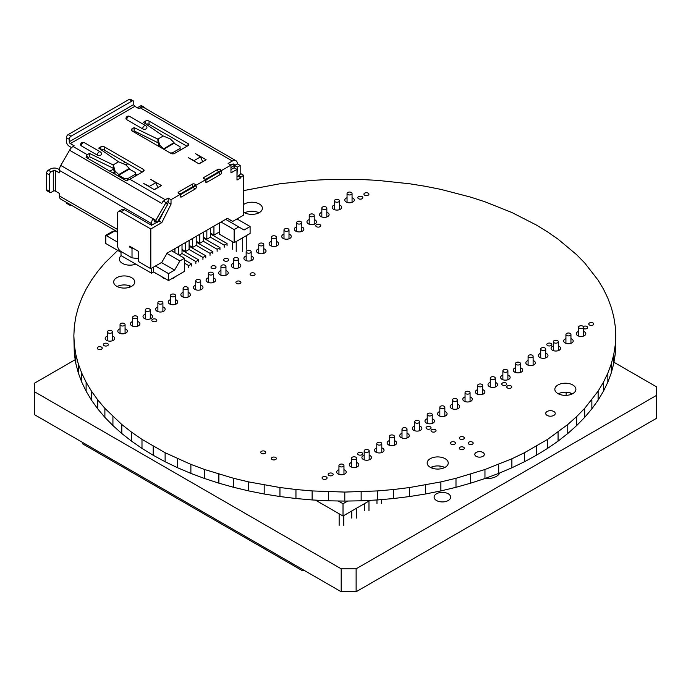 <?xml version="1.0" encoding="UTF-8"?>
<svg xmlns="http://www.w3.org/2000/svg" width="691" height="691" viewBox="0 0 691 691"><rect width="100%" height="100%" fill="white"/><g stroke="black" fill="none" stroke-linecap="round" stroke-linejoin="round"><path stroke-width="1.04" d="M117.738 250.418L104.885 262.951L97.716 271.451L91.454 280.175L86.116 289.106L81.719 298.21L78.29 307.452L75.829 316.789L74.343 326.204L73.851 335.645L74.343 345.094L75.829 354.5L78.29 363.846L81.719 373.08L86.116 382.183L91.454 391.115L97.716 399.847L104.885 408.346L121.806 424.507L131.506 432.117L141.992 439.381L165.123 452.735L190.88 464.387L204.622 469.517L233.593 478.293L248.717 481.912L279.95 487.526L295.955 489.513L312.133 490.93L344.792 492.078L377.45 490.93L393.628 489.513L409.633 487.526L440.867 481.912L455.991 478.293L484.961 469.517L511.884 458.781L524.46 452.735L547.592 439.381L567.769 424.507L576.657 416.569L584.698 408.346L598.13 391.115L603.468 382.183L607.855 373.08L611.293 363.846L613.755 354.5L615.24 345.094L615.733 335.645L615.24 326.204L613.755 316.789L611.293 307.452L607.855 298.21L603.468 289.106L598.13 280.175L584.698 262.951L576.657 254.72L558.069 239.172L547.592 231.917L536.371 225.033L511.884 212.508L484.961 201.781L470.701 197.142L440.867 189.386L425.397 186.302L409.633 183.763L377.45 180.36L361.151 179.505L328.432 179.505L312.133 180.36L279.95 183.763L243.724 190.578M74.343 345.094L74.343 354.103L73.851 335.645M74.343 354.103L75.829 363.509L75.829 354.5M75.829 363.509L78.29 372.855L78.29 363.846M78.29 372.855L81.719 382.088L81.719 373.08M81.719 382.088L86.116 391.192L86.116 382.183M86.116 391.192L91.454 400.124L91.454 391.115M91.454 400.124L97.716 408.856L97.716 399.847M97.716 408.856L104.885 417.355L104.885 408.346M104.885 417.355L112.927 425.578L112.927 416.569M112.927 425.578L121.806 433.516L121.806 424.507M121.806 433.516L131.506 441.126L131.506 432.117M131.506 441.126L141.992 448.39L141.992 439.381M141.992 448.39L153.203 455.265L153.203 446.256M153.203 455.265L165.123 461.743L165.123 452.735M165.123 461.743L177.699 467.79L177.699 458.781M177.699 467.79L190.88 473.395L190.88 464.387M190.88 473.395L204.622 478.526L204.622 469.517M204.622 478.526L218.874 483.164L218.874 474.156M218.874 483.164L233.593 487.302L233.593 478.293M233.593 487.302L248.717 490.921L248.717 481.912M248.717 490.921L264.187 494.005L264.187 484.987M264.187 494.005L279.95 496.535L279.95 487.526M279.95 496.535L295.955 498.522L295.955 489.513M295.955 498.522L312.133 499.947L312.133 490.93M312.133 499.947L328.432 500.802L328.432 491.785M328.432 500.802L344.792 501.087L344.792 492.078M344.792 501.087L361.151 500.802L361.151 491.785M361.151 500.802L377.45 499.947L377.45 490.93M377.45 499.947L393.628 498.522L393.628 489.513M393.628 498.522L409.633 496.535L409.633 487.526M409.633 496.535L425.397 494.005L425.397 484.987M425.397 494.005L440.867 490.921L440.867 481.912M440.867 490.921L455.991 487.302L455.991 478.293M455.991 487.302L470.701 483.164L470.701 474.156M470.701 483.164L484.961 478.526L484.961 469.517M484.961 478.526L498.703 473.395L498.703 464.387M498.703 473.395L511.884 467.79L511.884 458.781M511.884 467.79L524.46 461.743L524.46 452.735M524.46 461.743L536.371 455.265L536.371 446.256M536.371 455.265L547.592 448.39L547.592 439.381M547.592 448.39L558.069 441.126L558.069 432.117M558.069 441.126L567.769 433.516L567.769 424.507M567.769 433.516L576.657 425.578L576.657 416.569M576.657 425.578L584.698 417.355L584.698 408.346M584.698 417.355L591.859 408.856L591.859 399.847M591.859 408.856L598.13 400.124L598.13 391.115M598.13 400.124L603.468 391.192L603.468 382.183M603.468 391.192L607.855 382.088L607.855 373.08M607.855 382.088L611.293 372.855L611.293 363.846M611.293 372.855L613.755 363.509L613.755 354.5M613.755 363.509L615.24 354.103L615.24 345.094M615.24 354.103L615.733 335.645M334.435 205.002A4.768 2.747 0 0 0 332.172 207.343A4.768 2.747 0 0 0 333.572 209.287A4.768 2.747 0 0 0 338.763 209.883A4.768 2.747 0 0 0 341.7 207.343A4.768 2.747 0 0 0 339.445 205.002M347.046 197.721A4.768 2.747 0 0 0 344.783 200.062A4.768 2.747 0 0 0 346.182 202.005A4.768 2.747 0 0 0 351.374 202.601A4.768 2.747 0 0 0 354.31 200.062A4.768 2.747 0 0 0 352.056 197.721M258.952 212.802A10.529 6.081 0 0 0 244.804 212.802M243.724 212.146A10.529 6.081 0 0 0 244.433 212.595A10.529 6.081 0 0 0 255.912 213.916A10.529 6.081 0 0 0 262.407 208.302A10.529 6.081 0 0 0 255.42 202.575A10.529 6.081 0 0 0 243.724 204.45M321.825 212.284A4.768 2.747 0 0 0 319.562 214.625A4.768 2.747 0 0 0 320.961 216.568A4.768 2.747 0 0 0 326.152 217.164A4.768 2.747 0 0 0 329.097 214.625A4.768 2.747 0 0 0 326.834 212.284M358.551 198.714A2.505 1.451 0 0 0 361.281 199.034A2.505 1.451 0 0 0 362.827 197.695A2.505 1.451 0 0 0 360.322 196.244A2.505 1.451 0 0 0 357.817 197.695A2.505 1.451 0 0 0 358.551 198.714M364.649 195.199A2.505 1.451 0 0 0 367.379 195.51A2.505 1.451 0 0 0 368.934 194.171A2.505 1.451 0 0 0 366.42 192.72A2.505 1.451 0 0 0 363.915 194.171A2.505 1.451 0 0 0 364.649 195.199M309.214 219.565A4.768 2.747 0 0 0 306.951 221.906A4.768 2.747 0 0 0 308.35 223.849A4.768 2.747 0 0 0 313.541 224.445A4.768 2.747 0 0 0 316.487 221.906A4.768 2.747 0 0 0 314.224 219.565M316.469 226.7A2.505 1.451 0 0 0 319.207 227.011A2.505 1.451 0 0 0 320.754 225.672A2.505 1.451 0 0 0 318.24 224.221A2.505 1.451 0 0 0 315.735 225.672A2.505 1.451 0 0 0 316.469 226.7M296.603 226.847A4.768 2.747 0 0 0 294.34 229.187A4.768 2.747 0 0 0 295.739 231.131A4.768 2.747 0 0 0 300.93 231.727A4.768 2.747 0 0 0 303.876 229.187A4.768 2.747 0 0 0 301.613 226.847M283.992 234.128A4.768 2.747 0 0 0 281.729 236.469A4.768 2.747 0 0 0 283.129 238.412A4.768 2.747 0 0 0 288.32 239.008A4.768 2.747 0 0 0 291.265 236.469A4.768 2.747 0 0 0 289.002 234.128M224.368 260.87A2.505 1.451 0 0 0 227.097 261.189A2.505 1.451 0 0 0 228.652 259.851A2.505 1.451 0 0 0 226.138 258.399A2.505 1.451 0 0 0 223.634 259.851A2.505 1.451 0 0 0 224.368 260.87M211.757 268.151A2.505 1.451 0 0 0 214.486 268.462A2.505 1.451 0 0 0 216.041 267.132A2.505 1.451 0 0 0 213.528 265.681A2.505 1.451 0 0 0 211.023 267.132A2.505 1.451 0 0 0 211.757 268.151M258.771 248.691A4.768 2.747 0 0 0 256.516 251.032A4.768 2.747 0 0 0 257.907 252.975A4.768 2.747 0 0 0 263.098 253.571A4.768 2.747 0 0 0 266.044 251.032A4.768 2.747 0 0 0 263.781 248.691M271.382 241.409A4.768 2.747 0 0 0 269.119 243.75A4.768 2.747 0 0 0 270.518 245.694A4.768 2.747 0 0 0 275.709 246.29A4.768 2.747 0 0 0 278.654 243.75A4.768 2.747 0 0 0 276.391 241.409M220.939 270.526A4.768 2.747 0 0 0 218.684 272.867A4.768 2.747 0 0 0 220.075 274.811A4.768 2.747 0 0 0 225.266 275.407A4.768 2.747 0 0 0 228.211 272.867A4.768 2.747 0 0 0 225.957 270.526M246.16 255.972A4.768 2.747 0 0 0 243.906 258.304A4.768 2.747 0 0 0 245.296 260.257A4.768 2.747 0 0 0 250.488 260.853A4.768 2.747 0 0 0 253.433 258.304A4.768 2.747 0 0 0 251.17 255.972M233.549 263.254A4.768 2.747 0 0 0 231.295 265.586A4.768 2.747 0 0 0 232.686 267.538A4.768 2.747 0 0 0 237.877 268.134A4.768 2.747 0 0 0 240.822 265.586A4.768 2.747 0 0 0 238.559 263.254M583.558 328.614A2.505 1.451 0 0 0 586.218 328.812A2.505 1.451 0 0 0 587.661 327.499A2.505 1.451 0 0 0 586.054 326.152A2.505 1.451 0 0 0 583.299 326.523M589.483 325.003A2.505 1.451 0 0 0 592.213 325.314A2.505 1.451 0 0 0 593.759 323.975A2.505 1.451 0 0 0 591.254 322.533A2.505 1.451 0 0 0 588.749 323.975A2.505 1.451 0 0 0 589.483 325.003M547.531 345.535A2.505 1.451 0 0 0 550.261 345.854A2.505 1.451 0 0 0 551.807 344.515A2.505 1.451 0 0 0 549.302 343.064A2.505 1.451 0 0 0 546.797 344.515A2.505 1.451 0 0 0 547.531 345.535M578.54 331.378A4.768 2.747 0 0 0 576.285 333.718A4.768 2.747 0 0 0 577.676 335.662A4.768 2.747 0 0 0 582.876 336.258A4.768 2.747 0 0 0 585.813 333.718A4.768 2.747 0 0 0 583.558 331.378M553.318 345.941A4.768 2.747 0 0 0 551.064 348.281A4.768 2.747 0 0 0 552.463 350.225A4.768 2.747 0 0 0 557.654 350.821A4.768 2.747 0 0 0 560.591 348.281A4.768 2.747 0 0 0 558.337 345.941M565.929 338.659A4.768 2.747 0 0 0 563.675 341A4.768 2.747 0 0 0 565.065 342.943A4.768 2.747 0 0 0 570.265 343.539A4.768 2.747 0 0 0 573.202 341A4.768 2.747 0 0 0 570.947 338.659M540.707 353.222A4.768 2.747 0 0 0 538.453 355.563A4.768 2.747 0 0 0 539.852 357.506A4.768 2.747 0 0 0 545.044 358.102A4.768 2.747 0 0 0 547.98 355.563A4.768 2.747 0 0 0 545.726 353.222M528.097 360.503A4.768 2.747 0 0 0 525.842 362.844A4.768 2.747 0 0 0 527.242 364.788A4.768 2.747 0 0 0 532.433 365.384A4.768 2.747 0 0 0 535.37 362.844A4.768 2.747 0 0 0 533.115 360.503M572.442 393.792A10.529 6.081 0 0 0 558.293 393.792M557.922 393.585A10.529 6.081 0 0 0 569.401 394.906A10.529 6.081 0 0 0 575.897 389.292A10.529 6.081 0 0 0 565.368 383.211A10.529 6.081 0 0 0 554.838 389.292A10.529 6.081 0 0 0 557.922 393.585M502.875 375.066A4.768 2.747 0 0 0 500.621 377.398A4.768 2.747 0 0 0 502.02 379.35A4.768 2.747 0 0 0 507.211 379.946A4.768 2.747 0 0 0 510.148 377.398A4.768 2.747 0 0 0 507.894 375.066M515.486 367.785A4.768 2.747 0 0 0 513.232 370.126A4.768 2.747 0 0 0 514.631 372.069A4.768 2.747 0 0 0 519.822 372.665A4.768 2.747 0 0 0 522.759 370.126A4.768 2.747 0 0 0 520.504 367.785M250.816 275.251A2.505 1.451 0 0 0 253.545 275.562A2.505 1.451 0 0 0 255.1 274.223A2.505 1.451 0 0 0 252.586 272.781A2.505 1.451 0 0 0 250.082 274.223A2.505 1.451 0 0 0 250.816 275.251M490.265 382.348A4.768 2.747 0 0 0 488.01 384.68A4.768 2.747 0 0 0 489.409 386.632A4.768 2.747 0 0 0 494.601 387.228A4.768 2.747 0 0 0 497.537 384.68A4.768 2.747 0 0 0 495.283 382.348M465.043 396.902A4.768 2.747 0 0 0 462.789 399.243A4.768 2.747 0 0 0 464.188 401.186A4.768 2.747 0 0 0 469.379 401.782A4.768 2.747 0 0 0 472.316 399.243A4.768 2.747 0 0 0 470.061 396.902M502.461 385.068A2.505 1.451 0 0 0 505.19 385.388A2.505 1.451 0 0 0 506.736 384.049A2.505 1.451 0 0 0 504.231 382.598A2.505 1.451 0 0 0 501.726 384.049A2.505 1.451 0 0 0 502.461 385.068M507.496 387.979A2.505 1.451 0 0 0 510.226 388.29A2.505 1.451 0 0 0 511.772 386.951A2.505 1.451 0 0 0 509.267 385.509A2.505 1.451 0 0 0 506.762 386.951A2.505 1.451 0 0 0 507.496 387.979M452.441 404.183A4.768 2.747 0 0 0 450.178 406.524A4.768 2.747 0 0 0 451.577 408.467A4.768 2.747 0 0 0 456.768 409.063A4.768 2.747 0 0 0 459.705 406.524A4.768 2.747 0 0 0 457.451 404.183M547.108 415.395A4.768 2.747 0 0 0 552.299 415.991A4.768 2.747 0 0 0 555.236 413.451A4.768 2.747 0 0 0 550.477 410.696A4.768 2.747 0 0 0 545.709 413.451A4.768 2.747 0 0 0 547.108 415.395M477.654 389.62A4.768 2.747 0 0 0 475.399 391.961A4.768 2.747 0 0 0 476.799 393.905A4.768 2.747 0 0 0 481.99 394.501A4.768 2.747 0 0 0 484.927 391.961A4.768 2.747 0 0 0 482.672 389.62M161.59 276.555A7.523 4.345 0 0 0 163.18 277.92A7.523 4.345 0 0 0 165.538 278.836M171.61 278.801A7.523 4.345 0 0 0 175.35 276.642M208.328 277.808A4.768 2.747 0 0 0 206.073 280.149A4.768 2.747 0 0 0 207.464 282.092A4.768 2.747 0 0 0 212.655 282.688A4.768 2.747 0 0 0 215.601 280.149A4.768 2.747 0 0 0 213.346 277.808M120.977 255.834A10.529 6.081 0 0 0 119.353 259.073A10.529 6.081 0 0 0 122.445 263.375A10.529 6.081 0 0 0 135.781 264.117M131.29 286.506A10.529 6.081 0 0 0 117.142 286.506M116.77 286.307A10.529 6.081 0 0 0 128.241 287.62A10.529 6.081 0 0 0 134.745 282.006A10.529 6.081 0 0 0 124.216 275.925A10.529 6.081 0 0 0 113.678 282.006A10.529 6.081 0 0 0 116.77 286.307M195.717 285.089A4.768 2.747 0 0 0 193.463 287.43A4.768 2.747 0 0 0 194.853 289.374A4.768 2.747 0 0 0 200.044 289.97A4.768 2.747 0 0 0 202.99 287.43A4.768 2.747 0 0 0 200.736 285.089M236.633 283.44A2.505 1.451 0 0 0 239.362 283.751A2.505 1.451 0 0 0 240.909 282.412A2.505 1.451 0 0 0 238.404 280.969A2.505 1.451 0 0 0 235.899 282.412A2.505 1.451 0 0 0 236.633 283.44M157.885 306.934A4.768 2.747 0 0 0 155.63 309.274A4.768 2.747 0 0 0 157.021 311.218A4.768 2.747 0 0 0 162.212 311.814A4.768 2.747 0 0 0 165.158 309.274A4.768 2.747 0 0 0 162.903 306.934M183.106 292.371A4.768 2.747 0 0 0 180.852 294.712A4.768 2.747 0 0 0 182.243 296.655A4.768 2.747 0 0 0 187.434 297.251A4.768 2.747 0 0 0 190.379 294.712A4.768 2.747 0 0 0 188.125 292.371M170.496 299.652A4.768 2.747 0 0 0 168.241 301.993A4.768 2.747 0 0 0 169.632 303.936A4.768 2.747 0 0 0 174.823 304.532A4.768 2.747 0 0 0 177.768 301.993A4.768 2.747 0 0 0 175.514 299.652M132.663 321.496A4.768 2.747 0 0 0 130.409 323.837A4.768 2.747 0 0 0 131.8 325.781A4.768 2.747 0 0 0 136.999 326.377A4.768 2.747 0 0 0 139.936 323.837A4.768 2.747 0 0 0 137.682 321.496M145.274 314.215A4.768 2.747 0 0 0 143.02 316.556A4.768 2.747 0 0 0 144.41 318.499A4.768 2.747 0 0 0 149.601 319.095A4.768 2.747 0 0 0 152.547 316.556A4.768 2.747 0 0 0 150.292 314.215M120.053 328.778A4.768 2.747 0 0 0 117.798 331.119A4.768 2.747 0 0 0 119.189 333.062A4.768 2.747 0 0 0 124.389 333.658A4.768 2.747 0 0 0 127.325 331.119A4.768 2.747 0 0 0 125.071 328.778M107.442 336.059A4.768 2.747 0 0 0 105.187 338.391A4.768 2.747 0 0 0 106.578 340.343A4.768 2.747 0 0 0 111.778 340.939A4.768 2.747 0 0 0 114.715 338.391A4.768 2.747 0 0 0 112.46 336.059M97.975 349.162A2.505 1.451 0 0 0 100.705 349.473A2.505 1.451 0 0 0 102.251 348.134A2.505 1.451 0 0 0 99.746 346.692A2.505 1.451 0 0 0 97.241 348.134A2.505 1.451 0 0 0 97.975 349.162M152.538 321.341A2.505 1.451 0 0 0 155.268 321.661A2.505 1.451 0 0 0 156.814 320.322A2.505 1.451 0 0 0 154.309 318.871A2.505 1.451 0 0 0 151.804 320.322A2.505 1.451 0 0 0 152.538 321.341M358.37 454.747A2.505 1.451 0 0 0 361.108 455.058A2.505 1.451 0 0 0 362.654 453.719A2.505 1.451 0 0 0 360.149 452.277A2.505 1.451 0 0 0 357.636 453.719A2.505 1.451 0 0 0 358.37 454.747M104.073 345.638A2.505 1.451 0 0 0 106.803 345.949A2.505 1.451 0 0 0 108.349 344.619A2.505 1.451 0 0 0 105.844 343.168A2.505 1.451 0 0 0 103.339 344.619A2.505 1.451 0 0 0 104.073 345.638M272.09 459.515A2.505 1.451 0 0 0 274.828 459.826A2.505 1.451 0 0 0 276.374 458.496A2.505 1.451 0 0 0 273.869 457.045A2.505 1.451 0 0 0 271.356 458.496A2.505 1.451 0 0 0 272.09 459.515M261.457 453.374A2.505 1.451 0 0 0 264.187 453.685A2.505 1.451 0 0 0 265.733 452.346A2.505 1.451 0 0 0 263.228 450.903A2.505 1.451 0 0 0 260.723 452.346A2.505 1.451 0 0 0 261.457 453.374M427.219 418.746A4.768 2.747 0 0 0 424.956 421.087A4.768 2.747 0 0 0 426.356 423.03A4.768 2.747 0 0 0 431.547 423.626A4.768 2.747 0 0 0 434.484 421.087A4.768 2.747 0 0 0 432.229 418.746M439.83 411.465A4.768 2.747 0 0 0 437.567 413.805A4.768 2.747 0 0 0 438.966 415.749A4.768 2.747 0 0 0 444.158 416.345A4.768 2.747 0 0 0 447.094 413.805A4.768 2.747 0 0 0 444.84 411.465M426.779 428.843A2.505 1.451 0 0 0 429.517 429.163A2.505 1.451 0 0 0 431.063 427.824A2.505 1.451 0 0 0 428.55 426.373A2.505 1.451 0 0 0 426.045 427.824A2.505 1.451 0 0 0 426.779 428.843M431.745 431.711A2.505 1.451 0 0 0 434.475 432.022A2.505 1.451 0 0 0 436.03 430.692A2.505 1.451 0 0 0 433.516 429.241A2.505 1.451 0 0 0 431.011 430.692A2.505 1.451 0 0 0 431.745 431.711M460.042 439.044A2.505 1.451 0 0 0 462.78 439.355A2.505 1.451 0 0 0 464.326 438.016A2.505 1.451 0 0 0 461.821 436.574A2.505 1.451 0 0 0 459.308 438.016A2.505 1.451 0 0 0 460.042 439.044M468.913 444.158A2.505 1.451 0 0 0 471.642 444.477A2.505 1.451 0 0 0 473.188 443.138A2.505 1.451 0 0 0 470.683 441.687A2.505 1.451 0 0 0 468.178 443.138A2.505 1.451 0 0 0 468.913 444.158M451.18 444.158A2.505 1.451 0 0 0 453.909 444.477A2.505 1.451 0 0 0 455.455 443.138A2.505 1.451 0 0 0 452.95 441.687A2.505 1.451 0 0 0 450.446 443.138A2.505 1.451 0 0 0 451.18 444.158M476.177 456.345A4.768 2.747 0 0 0 481.368 456.941A4.768 2.747 0 0 0 484.313 454.393A4.768 2.747 0 0 0 479.545 451.646A4.768 2.747 0 0 0 474.786 454.393A4.768 2.747 0 0 0 476.177 456.345M460.042 449.28A2.505 1.451 0 0 0 462.78 449.591A2.505 1.451 0 0 0 464.326 448.252A2.505 1.451 0 0 0 461.821 446.809A2.505 1.451 0 0 0 459.308 448.252A2.505 1.451 0 0 0 460.042 449.28M401.998 433.309A4.768 2.747 0 0 0 399.735 435.65A4.768 2.747 0 0 0 401.134 437.593A4.768 2.747 0 0 0 406.325 438.189A4.768 2.747 0 0 0 409.271 435.65A4.768 2.747 0 0 0 407.008 433.309M414.609 426.027A4.768 2.747 0 0 0 412.346 428.368A4.768 2.747 0 0 0 413.745 430.312A4.768 2.747 0 0 0 418.936 430.908A4.768 2.747 0 0 0 421.881 428.368A4.768 2.747 0 0 0 419.618 426.027M322.801 478.967A2.505 1.451 0 0 0 325.539 479.278A2.505 1.451 0 0 0 327.085 477.939A2.505 1.451 0 0 0 324.58 476.496A2.505 1.451 0 0 0 322.066 477.939A2.505 1.451 0 0 0 322.801 478.967M389.387 440.59A4.768 2.747 0 0 0 387.124 442.931A4.768 2.747 0 0 0 388.523 444.874A4.768 2.747 0 0 0 393.715 445.47A4.768 2.747 0 0 0 396.66 442.931A4.768 2.747 0 0 0 394.397 440.59M328.907 475.443A2.505 1.451 0 0 0 331.637 475.762A2.505 1.451 0 0 0 333.183 474.423A2.505 1.451 0 0 0 330.678 472.972A2.505 1.451 0 0 0 328.173 474.423A2.505 1.451 0 0 0 328.907 475.443M376.776 447.872A4.768 2.747 0 0 0 374.513 450.204A4.768 2.747 0 0 0 375.913 452.156A4.768 2.747 0 0 0 381.104 452.752A4.768 2.747 0 0 0 384.049 450.204A4.768 2.747 0 0 0 381.786 447.872M444.779 467.505A10.529 6.081 0 0 0 430.631 467.505M430.251 467.297A10.529 6.081 0 0 0 441.73 468.61A10.529 6.081 0 0 0 448.234 462.996A10.529 6.081 0 0 0 437.705 456.915A10.529 6.081 0 0 0 427.168 462.996A10.529 6.081 0 0 0 430.251 467.297M338.944 469.707A4.768 2.747 0 0 0 336.69 472.048A4.768 2.747 0 0 0 338.08 473.991A4.768 2.747 0 0 0 343.272 474.587A4.768 2.747 0 0 0 346.217 472.048A4.768 2.747 0 0 0 343.954 469.707M364.166 455.153A4.768 2.747 0 0 0 361.903 457.485A4.768 2.747 0 0 0 363.302 459.437A4.768 2.747 0 0 0 368.493 460.033A4.768 2.747 0 0 0 371.438 457.485A4.768 2.747 0 0 0 369.175 455.153M351.555 462.434A4.768 2.747 0 0 0 349.3 464.767A4.768 2.747 0 0 0 350.691 466.71A4.768 2.747 0 0 0 355.882 467.315A4.768 2.747 0 0 0 358.828 464.767A4.768 2.747 0 0 0 356.565 462.434M304.653 570.654L302.295 570.654L302.295 569.298M82.428 442.352L82.428 443.717L302.295 570.654M75.224 359.674L34.55 383.16L34.55 391.78L341.19 568.814L356.124 568.814L356.124 591.746L656.45 418.357L656.45 386.805L613.953 362.265M356.124 591.746L341.19 591.746L341.19 568.814M34.55 391.78L34.55 414.712L341.19 591.746M436.531 500.526A8.275 4.777 0 0 0 445.548 501.562A8.275 4.777 0 0 0 450.662 497.149A8.275 4.777 0 0 0 448.234 493.771A8.275 4.777 0 0 0 439.217 492.735A8.275 4.777 0 0 0 434.112 497.149A8.275 4.777 0 0 0 436.531 500.526M356.124 568.814L656.45 395.425M485.194 478.44A12.74 7.351 0 0 0 499.714 472.964M370.212 500.319L343.021 516.022L315.467 500.12M347.711 501.035L343.021 503.739L338.219 500.966M343.021 516.022L343.021 503.739M456.716 398.949A2.505 1.451 180 0 1 457.451 399.977A2.505 1.451 180 0 1 454.946 401.419A2.505 1.451 180 0 1 452.441 399.977A2.505 1.451 180 0 1 453.987 398.638A2.505 1.451 180 0 1 456.716 398.949M469.327 391.667A2.505 1.451 180 0 1 470.061 392.695A2.505 1.451 180 0 1 467.557 394.138A2.505 1.451 180 0 1 465.043 392.695A2.505 1.451 180 0 1 466.598 391.356A2.505 1.451 180 0 1 469.327 391.667M444.106 406.23A2.505 1.451 180 0 1 444.84 407.258A2.505 1.451 180 0 1 442.335 408.701A2.505 1.451 180 0 1 439.83 407.258A2.505 1.451 180 0 1 441.376 405.919A2.505 1.451 180 0 1 444.106 406.23M481.938 384.386A2.505 1.451 180 0 1 482.672 385.414A2.505 1.451 180 0 1 480.167 386.856A2.505 1.451 180 0 1 477.654 385.414A2.505 1.451 180 0 1 479.208 384.075A2.505 1.451 180 0 1 481.938 384.386M431.495 413.512A2.505 1.451 180 0 1 432.229 414.531A2.505 1.451 180 0 1 429.724 415.982A2.505 1.451 180 0 1 427.219 414.531A2.505 1.451 180 0 1 428.765 413.201A2.505 1.451 180 0 1 431.495 413.512M494.549 377.105A2.505 1.451 180 0 1 495.283 378.132A2.505 1.451 180 0 1 492.778 379.584A2.505 1.451 180 0 1 490.265 378.132A2.505 1.451 180 0 1 491.819 376.794A2.505 1.451 180 0 1 494.549 377.105M418.884 420.793A2.505 1.451 180 0 1 419.618 421.812A2.505 1.451 180 0 1 417.114 423.263A2.505 1.451 180 0 1 414.609 421.812A2.505 1.451 180 0 1 416.155 420.482A2.505 1.451 180 0 1 418.884 420.793M507.159 369.832A2.505 1.451 180 0 1 507.894 370.851A2.505 1.451 180 0 1 505.389 372.302A2.505 1.451 180 0 1 502.875 370.851A2.505 1.451 180 0 1 504.43 369.512A2.505 1.451 180 0 1 507.159 369.832M406.273 428.075A2.505 1.451 180 0 1 407.008 429.094A2.505 1.451 180 0 1 404.503 430.545A2.505 1.451 180 0 1 401.998 429.094A2.505 1.451 180 0 1 403.544 427.755A2.505 1.451 180 0 1 406.273 428.075M519.77 362.55A2.505 1.451 180 0 1 520.504 363.57A2.505 1.451 180 0 1 518 365.021A2.505 1.451 180 0 1 515.486 363.57A2.505 1.451 180 0 1 517.041 362.231A2.505 1.451 180 0 1 519.77 362.55M393.663 435.356A2.505 1.451 180 0 1 394.397 436.375A2.505 1.451 180 0 1 391.892 437.826A2.505 1.451 180 0 1 389.387 436.375A2.505 1.451 180 0 1 390.933 435.036A2.505 1.451 180 0 1 393.663 435.356M532.381 355.269A2.505 1.451 180 0 1 533.115 356.288A2.505 1.451 180 0 1 530.61 357.739A2.505 1.451 180 0 1 528.097 356.288A2.505 1.451 180 0 1 529.652 354.949A2.505 1.451 180 0 1 532.381 355.269M381.052 442.637A2.505 1.451 180 0 1 381.786 443.657A2.505 1.451 180 0 1 379.281 445.108A2.505 1.451 180 0 1 376.776 443.657A2.505 1.451 180 0 1 378.322 442.318A2.505 1.451 180 0 1 381.052 442.637M544.992 347.988A2.505 1.451 180 0 1 545.726 349.007A2.505 1.451 180 0 1 543.221 350.458A2.505 1.451 180 0 1 540.707 349.007A2.505 1.451 180 0 1 542.254 347.668A2.505 1.451 180 0 1 544.992 347.988M368.441 449.91A2.505 1.451 180 0 1 369.175 450.938A2.505 1.451 180 0 1 366.671 452.389A2.505 1.451 180 0 1 364.166 450.938A2.505 1.451 180 0 1 365.712 449.599A2.505 1.451 180 0 1 368.441 449.91M557.602 340.706A2.505 1.451 180 0 1 558.337 341.725A2.505 1.451 180 0 1 555.832 343.177A2.505 1.451 180 0 1 553.318 341.725A2.505 1.451 180 0 1 554.864 340.395A2.505 1.451 180 0 1 557.602 340.706M355.83 457.192A2.505 1.451 180 0 1 356.565 458.219A2.505 1.451 180 0 1 354.06 459.662A2.505 1.451 180 0 1 351.555 458.219A2.505 1.451 180 0 1 353.101 456.881A2.505 1.451 180 0 1 355.83 457.192M570.213 333.425A2.505 1.451 180 0 1 570.947 334.453A2.505 1.451 180 0 1 568.443 335.895A2.505 1.451 180 0 1 565.929 334.453A2.505 1.451 180 0 1 567.475 333.114A2.505 1.451 180 0 1 570.213 333.425M343.22 464.473A2.505 1.451 180 0 1 343.954 465.501A2.505 1.451 180 0 1 341.449 466.943A2.505 1.451 180 0 1 338.944 465.501A2.505 1.451 180 0 1 340.49 464.162A2.505 1.451 180 0 1 343.22 464.473M582.824 326.143A2.505 1.451 180 0 1 583.558 327.171A2.505 1.451 180 0 1 581.045 328.614A2.505 1.451 180 0 1 578.54 327.171A2.505 1.451 180 0 1 580.086 325.832A2.505 1.451 180 0 1 582.824 326.143M225.214 265.292A2.505 1.451 180 0 1 225.957 266.32A2.505 1.451 180 0 1 223.443 267.762A2.505 1.451 180 0 1 220.939 266.32A2.505 1.451 180 0 1 222.485 264.981A2.505 1.451 180 0 1 225.214 265.292M237.825 258.011A2.505 1.451 180 0 1 238.559 259.039A2.505 1.451 180 0 1 236.054 260.49A2.505 1.451 180 0 1 233.549 259.039A2.505 1.451 180 0 1 235.095 257.7A2.505 1.451 180 0 1 237.825 258.011M212.612 272.574A2.505 1.451 180 0 1 213.346 273.601A2.505 1.451 180 0 1 210.833 275.044A2.505 1.451 180 0 1 208.328 273.601A2.505 1.451 180 0 1 209.874 272.263A2.505 1.451 180 0 1 212.612 272.574M250.436 250.738A2.505 1.451 180 0 1 251.17 251.757A2.505 1.451 180 0 1 248.665 253.208A2.505 1.451 180 0 1 246.16 251.757A2.505 1.451 180 0 1 247.706 250.418A2.505 1.451 180 0 1 250.436 250.738M200.001 279.855A2.505 1.451 180 0 1 200.736 280.883A2.505 1.451 180 0 1 198.222 282.325A2.505 1.451 180 0 1 195.717 280.883A2.505 1.451 180 0 1 197.263 279.544A2.505 1.451 180 0 1 200.001 279.855M263.046 243.457A2.505 1.451 180 0 1 263.781 244.476A2.505 1.451 180 0 1 261.276 245.927A2.505 1.451 180 0 1 258.771 244.476A2.505 1.451 180 0 1 260.317 243.137A2.505 1.451 180 0 1 263.046 243.457M187.391 287.136A2.505 1.451 180 0 1 188.125 288.164A2.505 1.451 180 0 1 185.611 289.607A2.505 1.451 180 0 1 183.106 288.164A2.505 1.451 180 0 1 184.652 286.825A2.505 1.451 180 0 1 187.391 287.136M275.657 236.175A2.505 1.451 180 0 1 276.391 237.194A2.505 1.451 180 0 1 273.886 238.645A2.505 1.451 180 0 1 271.382 237.194A2.505 1.451 180 0 1 272.928 235.856A2.505 1.451 180 0 1 275.657 236.175M174.78 294.418A2.505 1.451 180 0 1 175.514 295.437A2.505 1.451 180 0 1 173 296.888A2.505 1.451 180 0 1 170.496 295.437A2.505 1.451 180 0 1 172.042 294.107A2.505 1.451 180 0 1 174.78 294.418M288.268 228.894A2.505 1.451 180 0 1 289.002 229.913A2.505 1.451 180 0 1 286.497 231.364A2.505 1.451 180 0 1 283.992 229.913A2.505 1.451 180 0 1 285.538 228.574A2.505 1.451 180 0 1 288.268 228.894M162.169 301.699A2.505 1.451 180 0 1 162.903 302.718A2.505 1.451 180 0 1 160.39 304.17A2.505 1.451 180 0 1 157.885 302.718A2.505 1.451 180 0 1 159.431 301.388A2.505 1.451 180 0 1 162.169 301.699M300.879 221.612A2.505 1.451 180 0 1 301.613 222.632A2.505 1.451 180 0 1 299.108 224.083A2.505 1.451 180 0 1 296.603 222.632A2.505 1.451 180 0 1 298.149 221.301A2.505 1.451 180 0 1 300.879 221.612M149.558 308.981A2.505 1.451 180 0 1 150.292 310A2.505 1.451 180 0 1 147.779 311.451A2.505 1.451 180 0 1 145.274 310A2.505 1.451 180 0 1 146.82 308.661A2.505 1.451 180 0 1 149.558 308.981M313.489 214.331A2.505 1.451 180 0 1 314.224 215.359A2.505 1.451 180 0 1 311.719 216.801A2.505 1.451 180 0 1 309.214 215.359A2.505 1.451 180 0 1 310.76 214.02A2.505 1.451 180 0 1 313.489 214.331M136.948 316.262A2.505 1.451 180 0 1 137.682 317.281A2.505 1.451 180 0 1 135.168 318.732A2.505 1.451 180 0 1 132.663 317.281A2.505 1.451 180 0 1 134.209 315.942A2.505 1.451 180 0 1 136.948 316.262M326.1 207.05A2.505 1.451 180 0 1 326.834 208.077A2.505 1.451 180 0 1 324.329 209.52A2.505 1.451 180 0 1 321.825 208.077A2.505 1.451 180 0 1 323.371 206.739A2.505 1.451 180 0 1 326.1 207.05M124.337 323.543A2.505 1.451 180 0 1 125.071 324.563A2.505 1.451 180 0 1 122.557 326.014A2.505 1.451 180 0 1 120.053 324.563A2.505 1.451 180 0 1 121.599 323.224A2.505 1.451 180 0 1 124.337 323.543M338.711 199.768A2.505 1.451 180 0 1 339.445 200.796A2.505 1.451 180 0 1 336.94 202.238A2.505 1.451 180 0 1 334.435 200.796A2.505 1.451 180 0 1 335.981 199.457A2.505 1.451 180 0 1 338.711 199.768M111.726 330.816A2.505 1.451 180 0 1 112.46 331.844A2.505 1.451 180 0 1 109.955 333.295A2.505 1.451 180 0 1 107.442 331.844A2.505 1.451 180 0 1 108.988 330.505A2.505 1.451 180 0 1 111.726 330.816M351.322 192.487A2.505 1.451 180 0 1 352.056 193.515A2.505 1.451 180 0 1 349.551 194.957A2.505 1.451 180 0 1 347.046 193.515A2.505 1.451 180 0 1 348.592 192.176A2.505 1.451 180 0 1 351.322 192.487M155.423 266.035L168.544 273.61L168.544 280.572L184.497 271.356L184.497 258.253L179.893 260.922L174.573 270.129L168.544 273.61M161.452 262.554L174.573 270.129M151.519 268.289L151.519 273.204L153.644 271.978L168.544 280.572M153.644 267.063L153.644 271.978M174.927 248.63L174.927 252.725M178.468 246.583L178.468 254.772M182.018 244.536L182.018 253.545L179.185 255.186M185.568 242.489L185.568 251.498L182.018 249.451M189.109 240.442L189.109 249.451L185.568 251.498M192.659 238.395L192.659 247.404L189.109 245.357M196.201 236.348L196.201 245.357L192.659 247.404M199.751 234.301L199.751 243.31L196.201 241.263M203.292 232.254L203.292 241.263L199.751 243.31M206.842 230.207L206.842 239.216L203.292 237.168M210.392 228.16L210.392 237.168L206.842 239.216M219.254 223.038L219.254 232.046L213.934 235.121L210.392 233.074M230.958 220.377L229.187 221.405M229.896 219.764L227.408 218.33L167.127 253.139L161.806 262.347L150.811 268.695L150.811 228.98L161.806 222.632L171.023 204.208L168.189 202.567L167.248 204.441M213.934 226.112L213.934 235.121M210.392 237.168L224.221 245.15L224.221 247.197M210.392 233.895L227.054 243.517L227.054 245.564M145.11 108.245A2.505 1.451 120 0 0 144.618 107.442A2.505 1.451 120 0 0 143.676 107.416A7.022 4.051 -60 0 0 140.169 107.77L138.753 108.591L134.849 106.336A1.503 0.872 60 0 1 133.786 104.496L133.786 102.035A2.505 1.451 120 0 0 133.268 100.886A2.505 1.451 120 0 0 132.016 101.016L71.018 136.231A2.505 1.451 120 0 0 69.247 139.297L66.414 137.664A2.505 1.451 -60 0 1 68.184 134.59L129.182 99.374A2.505 1.451 -60 0 1 130.435 99.254L133.268 100.886M150.811 228.98L121.02 211.783L124.57 209.736L151.519 225.292L151.519 223.573L59.314 170.34A7.022 4.051 -60 0 1 60.773 165.443L69.566 150.215A7.022 4.051 -60 0 1 73.073 146.509L74.213 145.853L70.309 143.598A1.503 0.872 60 0 1 69.247 141.759L69.247 139.297M66.414 137.664L66.414 141.344A4.016 2.315 -120 0 0 69.247 146.259L71.596 147.624M69.765 205.149L66.932 203.508A2.505 1.451 -60 0 1 66.414 202.359L69.247 204A2.505 1.451 120 0 0 69.765 205.149A2.505 1.451 120 0 0 71.018 205.02L71.018 205.02M73.073 146.509L87.265 154.698L89.459 153.428L113.143 164.899L118.55 161.78L98.683 148.107L100.808 146.872A2.505 1.451 180 0 1 104.358 146.872L104.358 150.154A2.505 1.451 0 0 0 101.327 149.921M143.365 169.399A2.505 1.451 180 0 1 144.099 170.418A2.505 1.451 180 0 1 143.365 171.446L143.365 169.399L104.358 146.872M86.09 157.341L125.632 180.36L129.113 179.729A7.022 4.051 120 0 1 129.813 179.263L143.365 171.446M236.987 175.946L237.341 167.144L240.174 165.512L237.341 163.871A7.022 4.051 120 0 0 235.881 160.657A7.022 4.051 120 0 0 232.375 161.003L228.116 163.456L230.958 165.097L171.023 199.699L168.189 198.058L165.279 199.742A7.022 4.051 120 0 0 163.491 201.159M220.144 170.936A1.753 1.011 0 0 0 220.654 170.219A1.753 1.011 0 0 0 219.574 169.278A1.753 1.011 0 0 0 217.656 169.502L204 177.38A1.753 1.011 0 0 0 203.491 178.097A1.753 1.011 0 0 0 204.571 179.038A1.753 1.011 0 0 0 206.488 178.814L220.144 170.936M192.305 184.143L178.649 192.02A1.753 1.011 0 0 0 178.131 192.737A1.753 1.011 0 0 0 179.219 193.679A1.753 1.011 0 0 0 181.128 193.454L194.784 185.568A1.753 1.011 0 0 0 195.303 184.86A1.753 1.011 0 0 0 194.214 183.918A1.753 1.011 0 0 0 192.305 184.143A4.016 2.315 -120 0 0 192.962 186.622M188.047 145.646L188.047 143.598A2.505 1.451 180 0 1 188.781 144.626A2.505 1.451 180 0 1 188.047 145.646L174.573 153.428A2.505 1.451 180 0 1 171.023 153.428L132.016 130.91A2.505 1.451 180 0 1 131.281 129.882A2.505 1.451 180 0 1 132.016 128.863L134.14 127.628L157.824 139.107L163.24 135.98L143.365 122.307L145.49 121.08A2.505 1.451 180 0 1 149.04 121.08L149.04 124.354A2.505 1.451 0 0 0 146.008 124.13M188.047 143.598L149.04 121.08M145.68 125.667A2.505 2.505 0 0 1 146.933 127.835A2.505 1.451 180 0 1 146.198 128.863A2.505 1.451 0 0 1 142.657 128.863A2.505 1.451 -60 0 1 143.745 126.332A2.505 1.451 -60 0 1 145.68 125.667L129.727 116.451A2.505 2.505 0 0 0 125.961 118.619A2.505 1.451 0 0 0 126.695 119.647L142.657 128.863M100.29 151.873L84.328 142.657A2.505 2.505 0 0 0 80.571 144.825A2.505 1.451 0 0 0 81.305 145.853L97.267 155.069A2.505 1.451 0 0 0 100.808 155.069A2.505 1.451 180 0 0 101.542 154.041A2.505 2.505 0 0 0 100.29 151.873A2.505 1.451 120 0 0 98.355 152.538A2.505 1.451 120 0 0 97.267 155.069M206.134 159.776L195.493 153.635L200.459 156.909L194.076 160.597L188.401 157.729L199.043 163.871L206.134 159.776M161.452 185.568L150.811 179.427L155.777 182.709L149.394 186.389L143.719 183.521L154.361 189.671L161.452 185.568M220.498 174.417L206.842 182.294A1.753 1.011 -60 0 1 205.961 182.381A1.753 1.011 -60 0 1 205.693 180.973A1.753 1.011 -60 0 1 206.842 179.427L220.498 171.549A1.753 1.011 -60 0 1 221.37 171.463A1.753 1.011 -60 0 1 221.638 172.871A1.753 1.011 -60 0 1 220.498 174.417A4.016 2.315 -120 0 1 218.676 172.603M230.958 167.559L234.499 165.512L232.375 164.277L230.958 165.097L230.958 172.88L236.987 169.399L236.987 180.049L240.883 177.794L240.883 176.974L238.404 175.54M171.023 199.699L171.023 204.208M240.883 176.974L243.724 175.333L243.724 215.056L232.729 221.405L227.408 218.33M195.138 186.19L181.483 194.067A1.753 1.011 -60 0 0 180.342 195.613A1.753 1.011 -60 0 0 180.61 197.021A1.753 1.011 -60 0 0 181.483 196.935L195.138 189.049A1.753 1.011 -60 0 0 196.287 187.503A1.753 1.011 -60 0 0 196.019 186.104A1.753 1.011 -60 0 0 195.138 186.19M240.883 177.794L238.05 176.153L236.987 176.766M133.812 248.648L132.016 248.432L129.537 246.998L130.245 246.583M124.57 209.736A5.018 2.894 -120 0 0 122.065 209.485L118.515 211.532A5.018 2.894 -120 0 0 117.479 213.83L117.479 245.357A5.018 2.894 -120 0 0 121.02 251.498L121.02 255.592L151.519 273.204M59.314 170.34L59.314 172.88L55.418 170.625A1.503 0.872 180 0 0 53.293 170.625L51.16 171.852A2.505 1.451 120 0 0 49.389 174.927L49.389 191.303A2.505 1.451 120 0 0 49.907 192.452A2.505 1.451 120 0 0 51.16 192.331L53.293 191.105A1.503 0.872 180 0 1 55.418 191.105L59.314 193.35L59.314 195.89L117.479 229.472M138.399 258.624L132.016 257.847L121.02 251.498M243.724 175.333L240.174 173.286M240.174 165.512L240.174 174.521L237.341 176.568M117.479 242.083L106.483 235.735L114.991 230.82L117.479 232.254M114.991 230.82L112.512 231.433L105.775 235.329L105.775 243.517L121.02 252.319M106.483 235.735L105.775 235.907M244.787 236.555L250.107 233.48L250.107 226.518L244.078 229.999L238.758 226.933L234.145 229.593L234.145 242.696L244.787 236.555M219.254 232.046L219.254 234.094L234.145 242.696M166.946 253.442L179.893 260.922M171.377 250.678L184.497 258.253M221.025 222.018L234.145 229.593M225.637 219.358L238.758 226.933M236.987 218.943L250.107 226.518M232.677 241.85L232.677 249.278M236.227 241.496L236.227 251.325M242.705 237.756L242.705 251.325M246.255 235.709L246.255 249.278M127.792 285.297A10.028 4.163 -131.2 0 0 130.219 286.411M135.099 264.359L135.211 263.781M69.566 204.182L117.479 231.848L69.566 204.182A7.022 4.051 -60 0 1 69.566 204.182L69.566 204.182M127.602 180.481L127.602 178.727L135.41 174.218L136.999 175.125M125.347 162.273L122.946 163.663M113.531 169.096L109.834 171.23M112.244 172.629A5.519 3.187 -60 0 1 114.395 172.197M125.771 164.864A5.519 3.187 -60 0 1 128.267 163.957M59.357 169.623L58.251 168.993A5.519 3.187 0 0 0 50.452 168.993L48.327 170.219L51.16 171.852M154.525 220.87A3.006 1.736 -60 0 0 154.361 221.932L155.069 221.189M232.375 164.277A3.006 1.736 -60 0 1 233.878 164.13A3.006 1.736 -60 0 1 234.499 165.512L234.499 167.965M237.341 163.871L234.499 165.512L237.341 167.144M165.987 202.61L168.189 201.34L168.189 198.058M230.958 169.606L234.145 167.758L236.987 169.399M164.631 209.675L158.965 220.99L157.66 221.751M157.254 222.45L154.421 220.809L152.97 218.676L155.812 220.317L166.021 202.627L167.472 204.761L157.254 222.45L155.812 220.317M151.519 223.573A7.022 4.051 -60 0 1 152.97 218.676L60.773 165.443M151.519 225.292L156.848 222.217M69.566 150.215L161.772 203.448L163.188 200.986L166.021 202.627M117.479 231.848L60.773 199.103A7.022 4.051 -60 0 1 59.314 195.89M142.553 107.096L140.523 105.93A2.505 1.451 -60 0 1 141.785 105.801L144.618 107.442M140.523 105.93L138.399 107.157A5.519 3.187 0 0 0 137.483 107.856M89.459 153.428L89.459 156.702L87.325 158.239M142.303 172.059L104.358 150.154M89.459 156.702L112.598 167.913L113.384 168.604L114.948 174.184M157.824 139.107L158.075 142.804L134.14 130.91L133.078 131.523M186.985 146.259L149.04 124.354M203.292 161.409L202.195 160.778M158.61 187.209L157.513 186.579M158.075 142.804L159.12 146.552M163.24 135.98L170.314 138.926L174.037 142.631L163.396 149.023M134.14 127.628L134.14 130.91M87.265 154.698A7.022 4.051 120 0 0 86.556 155.164L86.625 157.833M158.075 139.314L159.673 145.067L163.396 148.781M174.037 142.631L174.037 143.287L180.092 146.786L180.092 148.427L172.284 152.927L170.159 152.927M159.673 145.067L159.673 146.872M174.037 143.287L163.75 149.23M180.092 150.241L180.092 148.427M172.284 153.825L172.284 152.927M113.143 164.899L113.384 168.604M113.384 165.114L114.991 170.867L118.714 174.573L129.347 168.431L129.347 169.088L135.41 172.586L135.41 176.041M118.55 161.78L125.632 164.726L129.347 168.431M114.991 174.218L114.991 170.867M124.769 179.859L124.769 178.727L127.602 178.727M118.714 174.573L118.714 175.229L124.769 178.727M118.714 175.229L129.347 169.088M168.189 201.34L168.189 202.567M161.806 222.632L158.965 220.99M129.537 246.998L129.537 246.177L138.399 251.291L138.399 260.3A1.503 0.872 -120 0 0 139.461 262.148L150.811 268.695M121.02 211.783A5.018 2.894 -120 0 0 118.515 211.532M132.016 248.432L132.016 257.847M202.739 161.737L200.459 156.909M194.326 161.15L194.076 160.597M202.584 161.642L198.887 163.784M149.645 186.941L149.394 186.389M154.205 189.576L157.902 187.442L155.777 182.709M49.907 192.452L47.074 190.82A2.505 1.451 -60 0 1 46.547 189.671L46.547 173.286A2.505 1.451 -60 0 1 48.327 170.219M184.497 263.167L188.755 265.629L188.755 267.676M188.755 265.629L191.597 263.988L191.597 266.035M184.497 259.894L191.597 263.988M182.018 253.545L195.847 261.535L195.847 263.582M182.018 250.272L198.688 259.894L198.688 261.941M195.847 261.535L198.688 259.894M189.109 249.451L202.938 257.441L202.938 259.488M189.109 246.177L205.78 255.8L205.78 257.847M202.938 257.441L205.78 255.8M196.201 245.357L210.029 253.347L210.029 255.394M196.201 242.083L212.871 251.705L212.871 253.752M210.029 253.347L212.871 251.705M203.292 241.263L217.129 249.244L217.129 251.291M203.292 237.989L219.963 247.611L219.963 249.658M217.129 249.244L219.963 247.611M224.221 245.15L227.054 243.517M128.621 285.495L130.798 286.748M129.182 99.374L132.016 101.016M133.786 104.496L69.247 141.759M71.018 136.231L68.184 134.59M134.849 106.336L70.309 143.598M129.813 179.263L165.279 199.742M140.169 107.77L232.375 161.003M204 177.38A4.016 2.315 -120 0 0 204.277 178.943M205.624 181.275A4.016 2.315 -120 0 0 206.842 182.294M217.656 169.502A4.016 2.315 -120 0 0 218.321 171.981M178.649 192.02A4.016 2.315 -120 0 0 178.926 193.584M180.273 195.916A4.016 2.315 -120 0 0 181.483 196.935M193.316 187.235A4.016 2.315 -120 0 0 195.138 189.049M55.418 191.105L55.418 170.625M138.399 134.59L138.399 132.966M132.016 130.91L132.016 128.863M145.49 121.08L145.49 123.775M88.111 157.488L86.556 155.164M100.808 146.872L100.808 149.567M49.389 191.303L46.547 189.671M46.547 173.286L49.389 174.927M53.293 191.105L53.293 170.625M126.695 119.647A2.505 1.451 -60 0 1 127.792 117.124A2.505 1.451 -60 0 1 129.727 116.451M84.328 142.657A2.505 1.451 120 0 0 82.402 143.331A2.505 1.451 120 0 0 81.305 145.853M364.364 503.704L364.364 510.804M368.977 501.035L368.977 510.804M339.143 513.784L339.143 525.367M343.755 515.598L343.755 525.367M376.975 499.964L376.975 503.523M381.587 499.576L381.587 503.523M432.03 466.883L432.03 468.118M566.128 392.238L566.128 394.319M570.749 393.075L570.749 394.319M440.029 466.08L440.029 467.125M351.754 510.986L351.754 518.086M356.366 508.317L356.366 518.086M452.441 399.977L452.441 408.865M457.451 399.977L457.451 408.865M465.043 392.695L465.043 401.583M470.061 392.695L470.061 401.583M439.83 407.258L439.83 416.146M444.84 407.258L444.84 416.146M477.654 385.414L477.654 394.302M482.672 385.414L482.672 394.302M427.219 414.531L427.219 423.428M432.229 414.531L432.229 423.428M490.265 378.132L490.265 387.02M495.283 378.132L495.283 387.02M414.609 421.812L414.609 430.709M419.618 421.812L419.618 430.709M502.875 370.851L502.875 379.739M507.894 370.851L507.894 379.739M401.998 429.094L401.998 437.982M407.008 429.094L407.008 437.982M515.486 363.57L515.486 372.458M520.504 363.57L520.504 372.458M389.387 436.375L389.387 445.263M394.397 436.375L394.397 445.263M528.097 356.288L528.097 365.176M533.115 356.288L533.115 365.176M376.776 443.657L376.776 452.545M381.786 443.657L381.786 452.545M540.707 349.007L540.707 357.903M545.726 349.007L545.726 357.903M364.166 450.938L364.166 459.826M369.175 450.938L369.175 459.826M553.318 341.725L553.318 350.622M558.337 341.725L558.337 350.622M351.555 458.219L351.555 467.107M356.565 458.219L356.565 467.107M565.929 334.453L565.929 343.341M570.947 334.453L570.947 343.341M338.944 465.501L338.944 474.389M343.954 465.501L343.954 474.389M578.54 327.171L578.54 336.059M583.558 327.171L583.558 336.059M220.939 266.32L220.939 275.208M225.957 266.32L225.957 275.208M233.549 259.039L233.549 267.927M238.559 259.039L238.559 267.927M208.328 273.601L208.328 282.489M213.346 273.601L213.346 282.489M246.16 251.757L246.16 260.645M251.17 251.757L251.17 260.645M195.717 280.883L195.717 289.771M200.736 280.883L200.736 289.771M258.771 244.476L258.771 253.364M263.781 244.476L263.781 253.364M183.106 288.164L183.106 297.052M188.125 288.164L188.125 297.052M271.382 237.194L271.382 246.082M276.391 237.194L276.391 246.082M170.496 295.437L170.496 304.334M175.514 295.437L175.514 304.334M283.992 229.913L283.992 238.81M289.002 229.913L289.002 238.81M157.885 302.718L157.885 311.615M162.903 302.718L162.903 311.615M296.603 222.632L296.603 231.528M301.613 222.632L301.613 231.528M145.274 310L145.274 318.888M150.292 310L150.292 318.888M309.214 215.359L309.214 224.247M314.224 215.359L314.224 224.247M132.663 317.281L132.663 326.169M137.682 317.281L137.682 326.169M321.825 208.077L321.825 216.965M326.834 208.077L326.834 216.965M120.053 324.563L120.053 333.451M125.071 324.563L125.071 333.451M334.435 200.796L334.435 209.684M339.445 200.796L339.445 209.684M107.442 331.844L107.442 340.732M112.46 331.844L112.46 340.732M347.046 193.515L347.046 202.403M352.056 193.515L352.056 202.403M136.783 133.657L136.783 132.188M143.685 107.425L235.881 160.657"/></g></svg>
